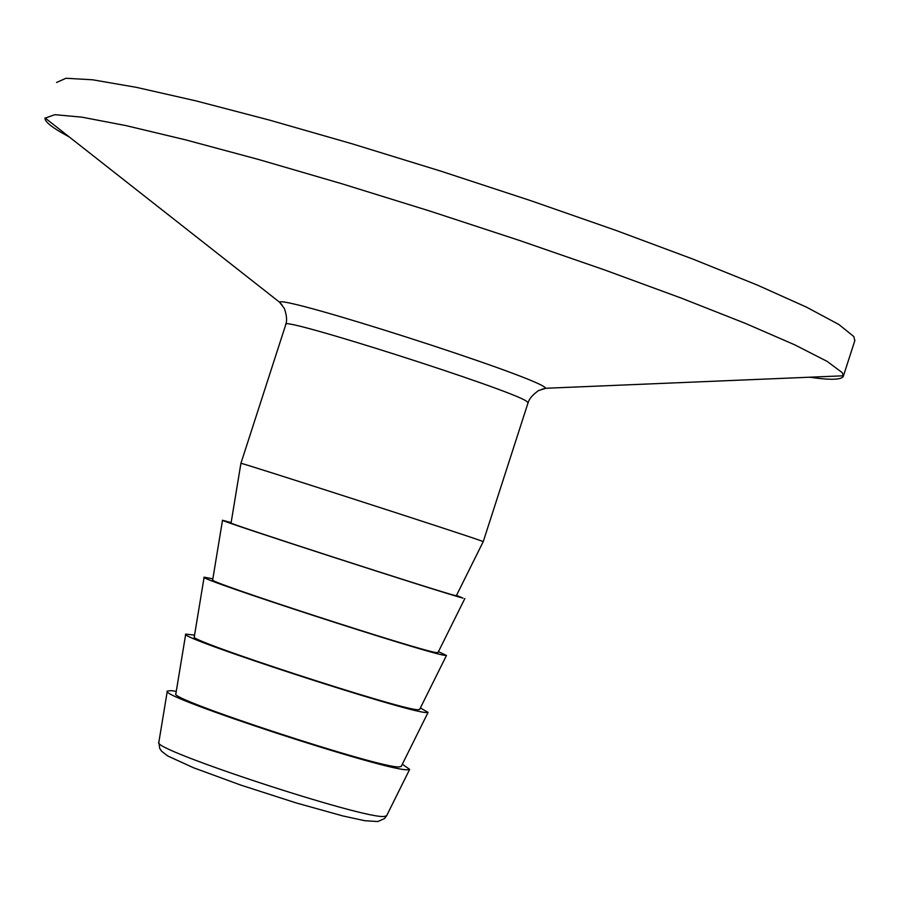 <?xml version="1.0" encoding="UTF-8"?>
<svg xmlns="http://www.w3.org/2000/svg" width="900" height="900" viewBox="0 0 900 900"><rect width="100%" height="100%" fill="white"/><g stroke="black" fill="none" stroke-linecap="round" stroke-linejoin="round"><path stroke-width="1.35" d="M542.137 389.126L546.053 388.26L538.56 390.555C532.676 394.774 529.2 398.812 528.109 402.671L483.244 541.62L481.478 540.934C464.625 534.623 232.909 459.889 240.919 463.343L285.829 324.416C278.066 315.405 511.223 389.79 526.579 401.265L528.086 402.75M402.311 764.246L409.669 769.376L407.61 769.748C388.181 771.784 157.804 696.33 167.299 691.099L171.101 690.626L176.265 691.369M809.64 377.213C830.801 380.272 842.062 379.879 843.401 376.043L842.22 372.634L827.134 361.384L794.722 344.824L745.549 323.449L681.266 298.103L604.62 269.944L519.379 240.424L430.043 211.118L341.516 183.656L258.604 159.491L185.58 139.849L125.876 125.584L81.877 117.157L54.855 114.683L45 118.17C44.809 121.174 49.995 125.82 60.559 132.086L69.367 137.036M854.809 340.661L853.852 336.577L838.935 324.54L806.58 307.192L757.361 285.086L692.933 259.099L616.061 230.445L530.539 200.599L440.955 171.18L352.204 143.831L269.145 120.004L196.088 100.913L136.474 87.367L92.689 79.796L65.97 78.266L56.554 82.474M456.334 595.732L454.579 595.373C437.963 591.345 223.403 521.865 231.064 523.012L240.919 463.343M456.525 595.361L463.016 598.117C445.522 593.899 214.144 518.985 222.514 520.256L231.131 522.585M437.985 652.59L436.118 652.556C418.905 650.452 204.66 580.804 212.67 579.926L222.514 520.256M438.457 651.645L446.468 655.459L444.555 655.324C426.409 653.186 195.368 578.081 204.12 577.181L212.85 578.835M419.625 709.481L417.645 709.74C399.848 709.571 185.906 639.754 194.265 636.874L204.12 577.181M420.39 707.94L428.074 712.418L426.082 712.53C407.295 712.485 176.591 637.2 185.715 634.129L194.558 635.085M401.254 766.384L399.184 766.935C380.79 768.701 167.153 698.726 175.86 693.821L185.715 634.129M386.696 815.614L384.525 816.424C365.479 819.9 149.737 749.014 158.839 742.32L167.299 691.099M843.446 375.795L546.053 388.26L544.759 387.248C529.706 374.681 282.285 295.346 279.506 302.164L282.026 304.897M409.669 769.376L386.561 815.873L384.435 818.629L377.831 821.543L364.86 820.721L342.731 815.906L296.021 802.879L240.784 785.092L193.433 767.722L167.771 755.989L161.651 751.275L159.739 748.462L158.839 742.32M45.045 117.922L279.506 302.164L284.366 308.452C286.706 315.326 287.201 320.647 285.829 324.416M456.322 595.766L483.233 541.609M437.94 652.691L464.85 598.523M419.546 709.627L446.468 655.459M401.152 766.586L428.074 712.418M854.91 340.346L843.401 376.043"/></g></svg>
